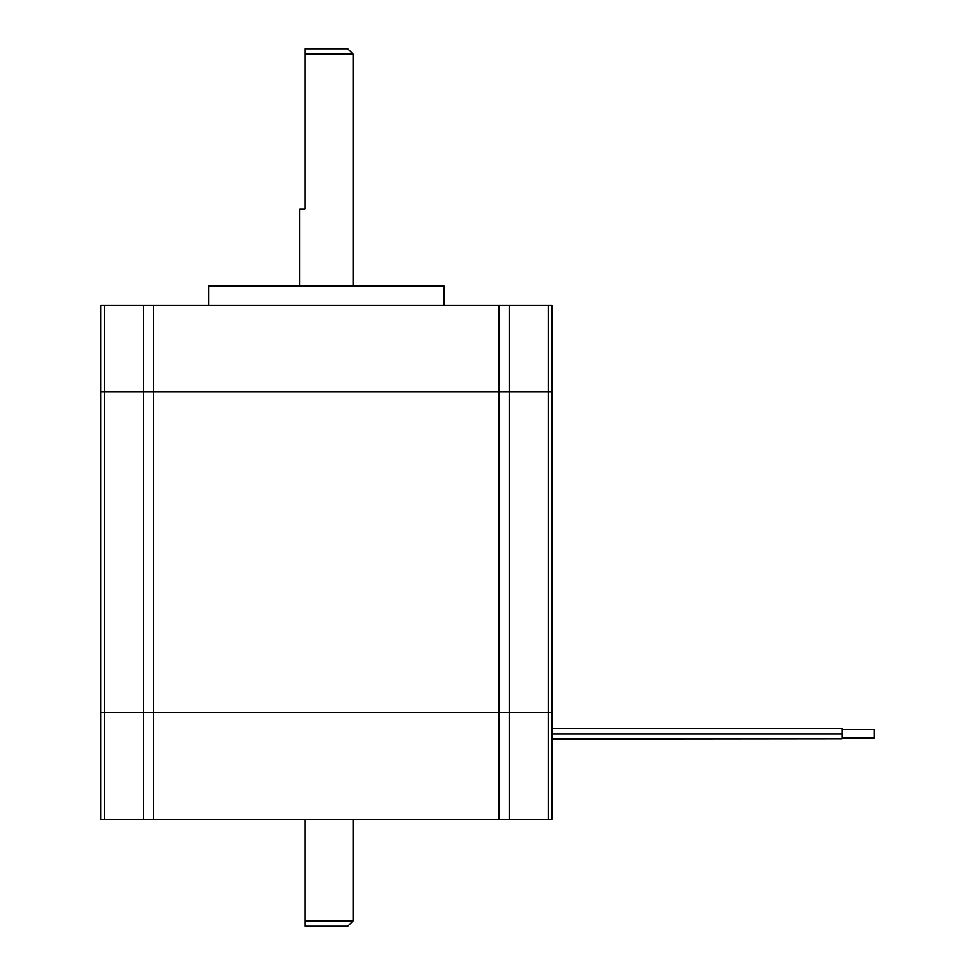 <?xml version="1.0" encoding="UTF-8"?>
<svg xmlns="http://www.w3.org/2000/svg" width="975" height="975" viewBox="0 0 975 975"><rect width="100%" height="100%" fill="white"/><g stroke="black" fill="none" stroke-linecap="round" stroke-linejoin="round"><path stroke-width="1.46" d="M305.004 48.75L305.004 54.088L353.096 54.088L347.746 48.75L305.004 48.75M305.004 54.088L305.004 209.077L299.654 209.077L299.654 286.028M100.852 712.481L100.852 391.84L100.852 819.366L551.899 819.366L551.899 712.481L100.852 712.481L551.899 712.481L551.899 391.84L100.852 391.84L100.852 305.272L551.899 305.272L551.899 391.84L100.852 391.84L100.852 305.272M443.942 305.272L443.942 286.028L208.808 286.028L208.808 305.272M551.899 787.3L551.899 819.366M305.004 920.912L305.004 926.25L347.746 926.25L353.096 920.912L305.004 920.912L305.004 819.366M551.899 738.94L842.083 738.94L551.899 739.208M842.083 729.592L874.148 729.592L874.148 738.136L842.083 738.136M551.899 728.52L842.083 728.52L842.083 738.94M551.899 733.956L842.083 733.956M548.23 819.366L548.23 305.272M509.242 819.366L509.242 305.272M499.054 819.366L499.054 305.272M153.709 819.366L153.709 305.272M143.508 819.366L143.508 305.272M104.52 819.366L104.52 305.272M353.096 286.028L353.096 54.088M353.096 819.366L353.096 920.912"/></g></svg>

